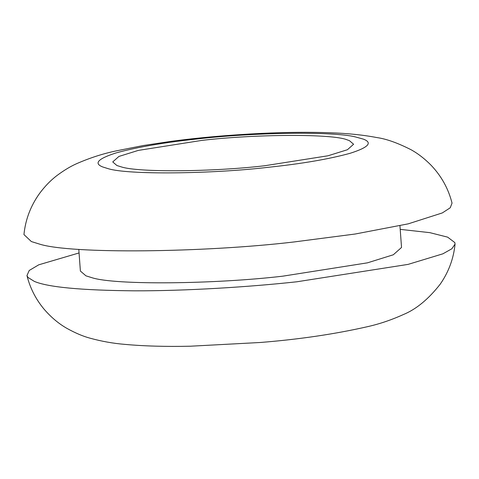 <?xml version="1.0" encoding="UTF-8"?>
<svg xmlns="http://www.w3.org/2000/svg" width="479" height="479" viewBox="0 0 479 479"><rect width="100%" height="100%" fill="white"/><g stroke="black" fill="none" stroke-linecap="round" stroke-linejoin="round"><path stroke-width="0.72" d="M399.941 225.759L401.534 247.463L393.313 254.774L367.471 262.833L282.873 276.155C215.257 284.131 115.451 285.31 91.98 277.718L85.951 275.838L80.388 271.048L78.796 249.343M201.731 140.413C254.972 134.084 333.013 133.647 347.287 139.898L349.425 140.652L353.592 144.245L347.431 149.723L328.043 155.771L264.6 165.758C213.885 171.745 139.036 172.632 121.427 166.931L116.906 165.524L112.739 161.932L118.9 156.447L138.287 150.406L201.731 140.413M39.428 244.068L31.357 241.554L23.95 234.566C25.447 219.592 30.65 205.886 39.553 193.456C44.972 186.151 50.912 180.08 57.36 175.248C64.144 170.231 70.533 166.387 76.532 163.722C89.848 157.884 103.177 153.585 116.517 150.825L143.275 145.538L171.147 141.347C198.791 137.647 229.046 134.994 261.917 133.372C287.107 132.204 309.973 132.006 330.498 132.785C347.778 133.354 363.262 134.958 376.949 137.581L376.949 137.581C386.29 138.886 397.618 142.916 410.94 149.67C417.933 153.525 424.634 158.699 431.04 165.195C441.416 176.08 448.416 188.726 452.038 203.126L450.23 207.784L442.321 212.927L408.24 223.843L355.155 234.021L293.92 241.973C203.797 252.607 70.76 254.187 39.428 244.068M400.204 229.357L429.849 232.656L447.643 237.147L454.864 242.613L455.05 244.134L451.859 248.769L442.895 253.816L408.096 264.384L296.842 281.784C248.553 287.041 185.84 290.981 134.33 290.825C81.179 290.346 47.828 287.19 34.278 281.365L27.944 277.407L26.962 275.569L29.219 270.473L38.739 264.821L79.059 252.942M107.991 168.608L102.901 167.021C93.471 163.447 97.884 158.741 116.152 152.903C137.317 147.065 164.578 142.395 197.947 138.886C252.062 132.557 332.175 131.138 355.25 136.88L363.429 139.15C372.86 142.73 368.447 147.436 350.179 153.274C329.013 159.106 301.752 163.776 268.384 167.285C211.586 173.985 127.743 174.985 107.991 168.608M455.05 244.134C453.601 258.66 448.655 272 440.219 284.161C428.489 299.147 416.209 309.272 403.366 314.553C391.457 319.936 379.53 323.978 367.597 326.66C334.755 334.132 298.956 339.407 260.199 342.491L190.337 346.215C165.764 346.742 143.88 346.125 124.69 344.359C113.188 343.419 101.656 341.365 90.094 338.198C83.095 336.342 75.401 333.079 66.994 328.414C58.689 323.714 50.984 317.23 43.888 308.961C35.68 299.028 30.033 287.897 26.962 275.569"/></g></svg>
